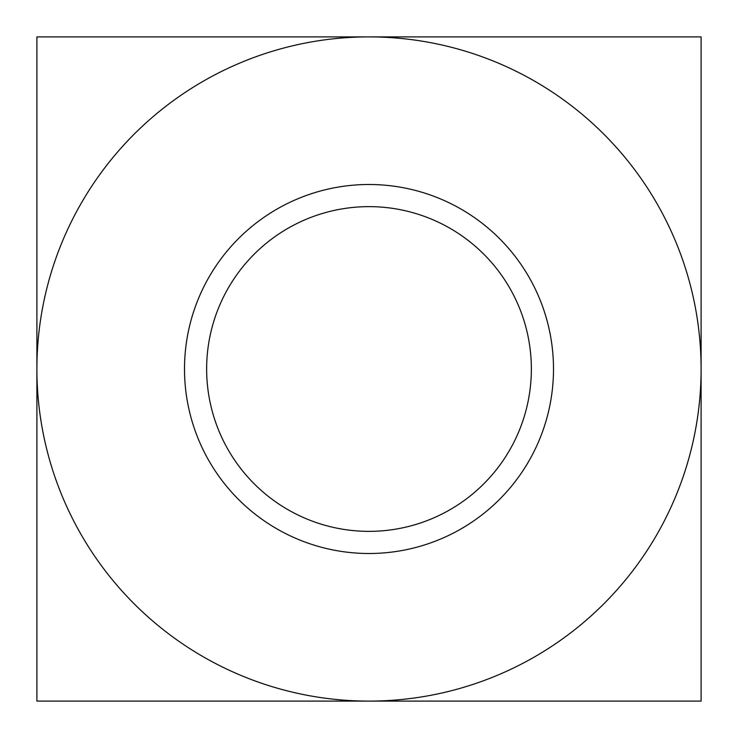 <?xml version="1.0" encoding="UTF-8"?>
<svg xmlns="http://www.w3.org/2000/svg" width="738" height="738" viewBox="0 0 738 738"><rect width="100%" height="100%" fill="white"/><g stroke="black" fill="none" stroke-linecap="round" stroke-linejoin="round"><path stroke-width="1.11" d="M531.36 369A162.36 162.36 0 0 0 369 206.64A162.36 162.36 0 0 0 206.64 369A162.36 162.36 0 0 0 369 531.36A162.36 162.36 0 0 0 531.36 369M184.5 369A184.5 184.5 0 0 1 369 184.5A184.5 184.5 0 0 1 553.5 369A184.5 184.5 0 0 1 369 553.5A184.5 184.5 0 0 1 184.5 369M369 701.1A332.1 332.1 0 0 0 701.1 369A332.1 332.1 0 0 0 369 36.9L36.9 36.9L36.9 369A332.1 332.1 0 0 1 369 36.9L701.1 36.9L701.1 701.1L369 701.1A332.1 332.1 0 0 1 36.9 369L36.9 701.1L369 701.1"/></g></svg>
